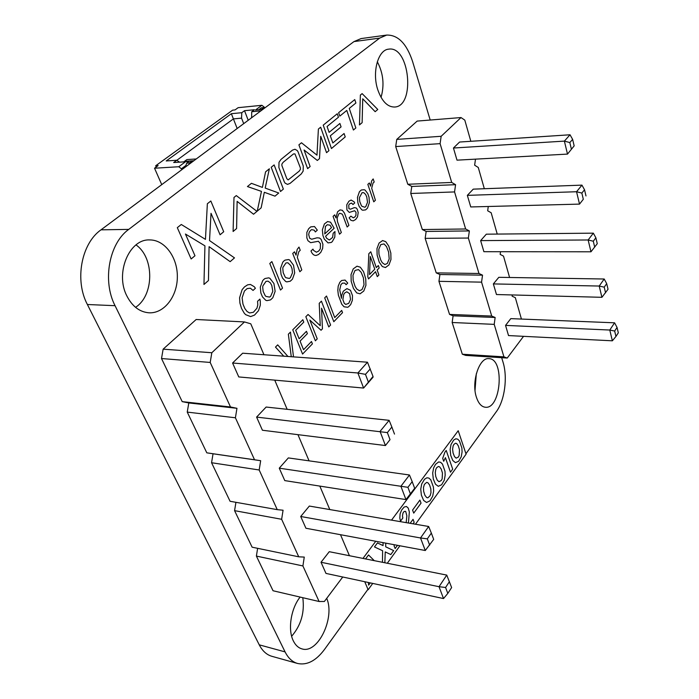 <?xml version="1.0" encoding="UTF-8"?>
<svg xmlns="http://www.w3.org/2000/svg" width="699" height="699" viewBox="0 0 699 699"><rect width="100%" height="100%" fill="white"/><g stroke="black" fill="none" stroke-linecap="round" stroke-linejoin="round"><path stroke-width="1.05" d="M263.942 354.743L250.784 323.82L244.467 321.933L211.823 352.733L210.198 362.449L230.487 406.975L236.961 408.303L235.406 417.784L254.541 459.776L260.666 460.711L259.18 469.981L277.258 509.65L283.069 510.226L281.645 519.287L298.744 556.815L304.266 557.086L302.903 565.945L319.102 601.507L324.353 601.49L342.746 577.007M349.439 555.714L340.5 534.7M244.467 321.933L196.166 319.504L163.138 349.159L161.513 358.535L182.212 401.637L188.791 402.947L187.245 412.104L206.808 452.83L213.046 453.773L211.561 462.729L230.076 501.279L277.258 509.65M235.93 502.319L234.576 510.654L252.121 547.186L298.744 556.815M257.625 548.322L256.393 556.081L273.047 590.751L319.102 601.507M329.806 509.562L319.819 486.093M309.072 460.842L297.94 434.656M287.158 409.317L274.742 380.142M321.024 562.258L439.024 586.706L446.757 575.094L329.255 551.694L321.024 562.258L325.979 573.416L443.524 598.562L447.806 593.407L445.578 587.483L439.024 586.706L443.524 598.562M300.71 516.491L420.518 537.959L428.653 526.487L309.342 506.059L300.71 516.491L305.926 528.252L425.28 550.515L433.686 539.375L431.353 533.101L427.307 538.859L429.667 545.141M279.259 468.173L400.894 486.277L409.474 474.997L288.338 457.915L279.259 468.173L284.781 480.597L405.953 499.593L414.673 488.304L412.2 481.655L407.928 487.317L410.435 493.983M232.584 363.017L357.888 372.986L367.482 362.213L242.658 353.205L232.584 363.017L238.77 376.936L363.602 388.05L373.039 376.464L373.056 377.198L363.602 388.05L357.888 372.986L365.472 374.349L368.303 381.89M256.594 417.093L266.144 407.045L389.125 420.335L380.055 431.388L385.429 445.543L390.016 439.662L387.36 432.585L256.594 417.093L262.422 430.243L385.429 445.543L390.016 439.662M256.393 556.081L302.903 565.945M234.576 510.654L281.645 519.287M211.561 462.729L259.18 469.981M213.046 453.773L260.666 460.711M206.808 452.83L254.541 459.776M187.245 412.104L235.406 417.784M188.791 402.947L236.961 408.303M182.212 401.637L230.487 406.975M161.513 358.535L210.198 362.449M163.138 349.159L211.823 352.733M427.307 538.859L420.518 537.959L425.28 550.515M407.928 487.317L400.894 486.277L405.953 499.593M446.757 575.094L451.633 587.571L447.806 593.407M449.422 581.647L445.578 587.483M428.653 526.487L431.353 533.101M409.474 474.997L412.2 481.655M367.482 362.213L373.039 376.464M370.243 368.941L365.472 374.349M389.125 420.335L391.868 427.037L387.36 432.585M391.868 427.037L394.498 434.096M470.829 141.294L464.809 120.132L461.008 117.554L417.163 121.084L396.77 139.398L395.695 146.563L407.797 184.265L411.79 186.441L410.75 193.483L422.327 229.543L426.163 231.439L425.158 238.359L436.237 272.881L439.916 274.524L438.946 281.33L449.562 314.41L453.101 315.808L452.157 322.501L462.336 354.227L465.752 355.407L507.229 358.045L523.542 336.333M521.419 319.059L515.338 297.678L512.105 296.193L512.271 294.952M509.588 277.486L503.507 256.122L500.152 254.392L500.519 251.71M497.234 234.078L491.161 212.758L487.675 210.775L488.269 206.493M484.328 188.73L478.273 167.472L474.638 165.2L475.495 159.145M461.008 117.554L441.165 136.288L440.09 143.653L451.711 182.448L455.582 184.693L454.551 191.928L465.648 228.984L469.361 230.932L468.356 238.044L478.972 273.484L482.528 275.161L481.567 282.143L491.72 316.062L495.145 317.486L494.21 324.362L503.935 356.857L507.229 358.045M505.543 325.393L609.781 330.033L614.578 322.816L510.803 318.63L505.543 325.393L508.531 335.572L612.368 340.806L615.95 336.446L614.666 331.055L609.781 330.033L612.368 340.806M493.354 283.916L599.209 286.04L604.198 279.006L498.824 277.311L493.354 283.916L496.473 294.532L601.918 297.311L608.034 289.255L606.697 283.628L604.224 287.158L605.561 292.802M480.632 240.605L588.139 239.984L593.337 233.16L486.321 234.182L480.632 240.605L483.891 251.701L590.978 251.789L597.261 243.68L595.871 237.782L593.294 241.216L594.692 247.123M453.441 148.031L564.381 141.111L570.026 134.776L459.593 142.037L453.441 148.031L457.006 160.158L567.501 154.095L574.159 145.873L567.501 154.095L564.381 141.111L569.825 142.57L571.371 149.07M467.343 195.362L473.258 189.141L581.952 185.13L576.544 191.736L579.523 204.108L583.316 199.267L581.839 193.073L576.544 191.736L467.343 195.362L470.75 206.948L579.523 204.108L583.316 199.267M462.336 354.227L503.935 356.857M452.157 322.501L494.21 324.362M453.101 315.808L495.145 317.486M449.562 314.41L491.72 316.062M438.946 281.33L481.567 282.143M439.916 274.524L482.528 275.161M436.237 272.881L478.972 273.484M425.158 238.359L468.356 238.044M426.163 231.439L469.361 230.932M422.327 229.543L465.648 228.984M410.75 193.483L454.551 191.928M411.79 186.441L455.582 184.693M407.797 184.265L451.711 182.448M395.695 146.563L440.09 143.653M396.77 139.398L441.165 136.288M604.224 287.158L599.209 286.04L601.918 297.311M593.294 241.216L588.139 239.984L590.978 251.789M614.578 322.816L617.051 327.438L618.318 332.82L615.95 336.446M617.051 327.438L614.666 331.055M604.198 279.006L606.697 283.628M593.337 233.16L595.871 237.782M570.026 134.776L572.63 139.389L574.159 145.873M572.63 139.389L569.825 142.57M581.952 185.13L584.53 189.761L581.839 193.073M584.53 189.761L585.989 195.938M186.266 166.388L185.882 165.471L186.668 163.199L189.639 160.997L192.208 160.831L192.566 161.696M186.668 163.199L189.237 163.042L192.208 160.831M189.237 163.042L189.604 163.907M263.89 107.567L261.374 107.812L258.796 109.726L261.312 109.481L263.89 107.567L264.205 108.389M185.882 165.471L181.399 168.8L178.769 166.738L154.531 168.223L158.14 165.602L155.685 165.759L232.636 110.154L235.047 109.918L238.141 107.672L261.88 105.296L264.318 107.192L263.811 107.567M178.769 166.738L186.231 161.224L193.876 160.726M261.88 105.296L255.45 110.049L262.955 109.315M196.236 158.97L186.895 159.582L183.793 161.88L173.693 162.526L176.812 160.254L166.213 160.953L231.36 113.701L241.793 112.696L244.519 110.695L254.436 109.734L251.71 111.744L260.893 110.853M241.793 112.696L241.557 118.14L233.396 118.9L237.171 128.502M231.36 113.701L233.396 118.9L176.856 160.281M155.685 165.759L156.227 166.991M186.231 161.224L187.743 162.404M161.749 184.632L154.531 168.223M181.399 168.8L181.792 169.717M179.494 162.159L176.812 160.254M264.65 108.057L264.318 107.192M251.666 117.72L251.71 111.744M244.519 110.695L248.224 120.28M241.557 118.14L243.698 123.644M252.453 117.135L251.474 117.222M220.08 234.777L223.715 231.736L210.827 200.997L207.358 203.75L205.454 239.373L181.294 224.484L177.31 227.656L191.133 258.971L194.977 255.755L185.436 234.025L204.929 245.838L203.959 284.467L208.459 280.544L209.08 246.668L230.154 261.653L234.488 257.879L209.525 240.57L211.019 213.3L220.08 234.777M247.149 288.591L250.373 288.206L253.047 290.435L255.415 288.259L254.253 286.704L250.434 284.458L247.621 284.834L244.458 286.913L242.116 289.666L239.582 297.748L239.906 303.06L241.574 308.539L244.196 313.108L245.646 314.655L250.626 316.577L254.506 315.109L258.464 310.732L260.299 305.262L260.299 301.243L259.914 299.093L257.564 301.286L257.791 304.904L256.935 308.224L253.396 312.278L249.56 312.96L247.07 311.501L244.868 308.591L242.972 304.135L242.107 297.826L244.44 291.02L247.149 288.591M430.829 488.924L429.57 484.957L427.858 482.712L426.661 482.371L424.363 484.442L423.48 487.553L423.638 491.301L424.913 495.294L426.635 497.522L427.84 497.837L430.13 495.74L430.986 492.664L430.829 488.924M442.458 473.022L441.235 469.081L439.584 466.836L438.422 466.469L436.692 467.648L435.8 469.379L435.267 472.699L435.765 476.535L437.242 480.152L438.972 481.698L441.279 480.554L442.161 478.824L442.458 473.022M459.479 449.754L458.317 445.857L456.744 443.594L455.626 443.21L453.966 444.311L453.118 445.971L452.603 449.212L453.074 452.987L454.481 456.587L456.132 458.151L458.334 457.102L459.182 455.433L459.479 449.754M364.738 581.708L368.146 589.764L372.733 583.42M387.298 563.254L399.915 545.779M415.477 524.233L466.093 454.149L458.212 430.733L391.536 520.135M375.765 541.279L362.982 558.414M365.568 558.929L368.513 554.971L374.297 560.668M370.269 582.887L368.635 585.142L368.321 582.477M385.743 543.14L385.691 546.801L393.659 550.602L390.793 554.56L385.245 551.922L384.852 562.765M382.458 562.284L382.615 550.742L374.481 546.941L377.469 542.922L383.061 545.604L383.061 542.634M397.486 545.325L395.145 548.549L394.087 545.867L394.306 544.739M394.524 520.641L397.049 521.078M410.138 523.315L413.039 519.331L414.166 522.31L413.065 523.822M406.189 522.642L406.862 515.775L405.673 511.406L404.171 511.423L402.991 513.022L402.449 516.011L402.86 517.95L400.518 521.131L399.819 518.151L400.099 513.87L401.645 510.017L404.153 507.046L406.442 506.469L408.233 508.077L409.343 511.965L408.443 523.027M412.576 510.078L419.907 500.082L421.043 503.123L413.729 513.127L412.576 510.078M430.82 479.881L433.415 487.063L433.642 491.03L432.707 496.15L429.981 500.842L426.547 502.476L423.646 500.44L421.392 495.215L420.746 489.186L421.707 483.979L424.511 479.269L426.914 477.775L428.959 478.099L430.82 479.881M442.458 464.101L444.975 471.24L445.184 475.163L444.276 480.196L441.628 484.765L438.29 486.303L435.486 484.232L433.301 479.025L432.681 473.074L433.616 467.954L435.521 464.346L438.666 461.934L440.65 462.301L442.458 464.101M444.887 452.227L446.215 450.436L452.699 469.125L450.479 472.192L445.412 457.653L443.708 461.279L442.685 458.369L444.887 452.227M459.488 441.008L461.882 448.085L462.083 451.938L461.209 456.84L458.666 461.244L455.477 462.651L452.795 460.527L450.715 455.355L450.13 449.501L451.03 444.512L453.642 440.099L455.87 438.771L457.766 439.182L459.488 441.008M293.501 356.874L290.461 332.104L288.355 334.209L291.273 356.717M287.944 356.473L277.695 344.869L275.476 347.088L283.768 356.175M237.127 201.373L253.562 214.235L256.961 211.36L236.288 195.589L233.99 197.45L233.099 231.491L236.594 228.538L237.127 201.373M275.135 291.317L273.921 283.532L269.875 278.298L268.696 277.844L265.017 278.508L263.794 279.443L262.693 280.649L260.308 287.14L260.867 292.995L262.474 296.892L265.681 300.221L266.869 300.649L270.522 299.906L272.811 297.748L275.135 291.317M268.032 281.155L270.382 282.877L271.797 285.498L272.802 291.308L270.644 296.324L269.543 297.092L265.917 296.411L265.166 295.607L263.156 291.387L262.702 287.158L262.885 285.908L266.013 281.356L268.032 281.155M302.571 354.07L312.418 343.864L311.483 341.514L303.541 349.718L300.072 341.112L307.394 333.641L306.459 331.3L299.12 338.753L295.694 330.26L303.777 322.143L302.824 319.74L292.75 329.814L302.571 354.07M280.5 290.05L282.527 288.128L271.876 261.592L269.797 263.479L280.5 290.05M294.69 272.89L293.536 265.236L289.674 260.019L288.538 259.556L285.017 260.124L283.838 261.024L282.78 262.177L280.491 268.503L281.015 274.253L282.553 278.106L285.62 281.435L286.756 281.88L290.26 281.225L292.453 279.154L294.69 272.89M287.892 262.78L290.828 265.637L292.033 268.696L292.462 272.828L290.382 277.713L289.325 278.447L285.847 277.704L285.131 276.909L283.217 272.724L282.789 268.565L282.964 267.341L285.97 262.946L287.892 262.78M264.318 192.286L275.004 196.148L278.735 193.003L265.183 188.092L269.36 168.782L265.568 171.858L262.405 187.402L251.422 183.321L247.437 186.554L261.47 191.386L257.241 211.133L261.155 207.83L264.318 192.286M328.766 326.922L330.592 325.035L321.409 301.147L319.216 303.34L320.247 325.699L308.076 314.48L305.839 316.717L315.371 340.806L317.241 338.866L309.84 320.072L321.051 330.251L322.44 328.818L321.549 308.189L328.766 326.922M298.822 251.701L300.238 250.294L299.006 247.079L297.197 249.377L296.026 255.17L294.506 251.815L292.715 253.457L299.845 271.754L301.793 269.91L297.302 257.311L298.822 251.701M280.509 191.509L283.366 189.097L274.13 164.92L271.212 167.288L280.509 191.509M333.799 321.706L342.519 312.663L341.68 310.417L334.742 317.582L326.529 296.026L324.694 297.861L333.799 321.706M303.156 171.098L303.279 166.013L298.089 151.91L297.302 150.582L294.969 149.254L292.444 150.136L280.963 159.451L279.006 162.317L278.884 167.542L284.301 181.827L285.113 183.138L287.49 184.387L290.041 183.409L301.286 173.92L303.156 171.098M294.969 153.911L300.404 167.943L300.413 169.359L299.233 171.115L288.128 179.931L286.791 178.638L281.889 165.576L281.88 164.125L283.104 162.343L293.501 153.929L294.969 153.911M322.912 244.213L321.147 239.373L319.469 238.001L317.075 237.791L311.675 239.241L309.674 238.219L308.687 234.584L309.211 232.217L310.574 230.355L311.632 229.639L314.235 230.189L315.345 231.946L317.32 230.128L314.498 226.528L310.706 226.869L308.678 228.704L306.861 232.339L306.826 237.843L307.971 240.736L310.644 242.675L318.403 241.269L320.457 243.671L320.308 248.8L318.727 251.046L316.42 252.217L313.624 250.443L312.977 249.124L310.985 250.985L311.649 252.461C312.907 254.654 314.454 255.633 316.298 255.406L318.499 254.523L320.789 252.348L322.65 248.39L322.912 244.213M352.479 295.581L350.479 290.277L346.94 288.617L343.305 291.195L341.671 295.406L341.462 298.316L339.714 289.875L340.911 284.668L342.44 283.139L344.756 283.112L346.11 284.72L347.735 283.078L345.079 280.072L341.636 280.5L339.828 282.309L338.211 286.109L337.809 290.321L338.368 295.144L341.732 304.161L344.048 306.782L347.674 307.272L348.67 306.686L350.697 304.554L352.357 300.299L352.479 295.581M346.783 291.771L349.666 293.72L350.54 299.434L348.705 303.392L345.734 304.406L344.266 303.34L342.868 299.618L343.725 294.428L344.808 292.872L346.783 291.771M325.594 236.236L334.148 228.241L330.557 222.195L327.578 221.548L324.415 223.916L322.361 229.857L322.877 235.318L324.266 239.058L328.049 242.894L331.212 242.466L332.27 241.644L334.804 237.101L334.978 231.561L333.187 233.248L332.584 237.459L329.36 240.01L326.599 238.237L325.594 236.236M327.254 224.737L330.015 225.183L331.536 227.586L324.729 233.912L325.454 226.424L327.254 224.737M326.547 152.679L328.941 150.661L320.658 127.218L318.394 129.053L316.979 155.161L301.47 142.771L298.901 144.85L307.621 168.642L310.12 166.537L304.082 149.997L317.329 160.455L319.495 158.621L320.736 136.288L326.547 152.679M365.752 278.796L363.55 271.701L360.334 267.219L357.006 266.188L353.24 268.897L351.029 274.637L351.195 281.348L353.467 288.504L356.743 292.925L360.09 293.816L363.786 291.029L365.918 285.367L365.752 278.796M361.173 272.313L363.401 277.818L364.022 284.843L362.012 289.631L359.426 290.74L356.708 289.002L355.075 286.328L353.178 280.413L352.986 275.223L355.057 270.391L358.543 269.613L361.173 272.313M347.15 227L348.906 225.34L344.467 213.125L342.344 210.294L340.002 209.91L337.565 211.797L335.948 217.861L334.716 214.838L333.074 216.349L339.548 234.191L341.33 232.505L337.477 221.653L337.11 218.097L338.832 213.885L339.723 213.282L342.056 214.008L342.763 215.082L347.15 227M377.172 270.041L379.19 267.962L378.342 265.524L376.315 267.603L370.776 251.771L368.827 253.72L367.788 276.752L368.548 278.91L375.546 271.71L377.285 276.638L378.893 274.96L377.172 270.041M369.526 274.558L370.304 256.463L374.769 269.185L369.526 274.558M358.203 212.548L357.215 209.176L356.175 207.918L354.262 207.647L350.496 209.184L348.915 208.652L348.74 205.13L349.762 203.758L351.588 203.068L352.986 204.536L354.708 202.946L354.113 201.819L351.108 200.036L348.897 201.233L346.748 204.781L346.922 209.971L349.299 212.426L354.629 210.731L356.027 212.251L355.913 215.493L354.839 216.987L353.292 217.826L350.907 216.166L349.116 217.852L350.924 220.299L353.187 220.884L355.686 219.477L357.538 216.83L358.203 212.548M331.457 148.537L345.236 136.917L344.074 133.518L332.82 142.954L330.321 135.807L341.068 126.895L339.897 123.47L329.107 132.347L327.062 126.502L338.473 117.205L337.285 113.745L323.226 125.138L331.457 148.537M369.413 202.5L369.011 197.214L367.761 193.562L365.236 190.233L364.284 189.717L361.304 189.997L359.417 191.736L357.46 197.415L357.871 202.771L359.155 206.441L361.724 209.744L362.676 210.233L365.638 209.892L367.499 208.127L369.413 202.5M363.725 192.662L365.612 194.427L366.748 196.926L367.525 202.282L365.752 206.651L364.861 207.245L361.933 206.31L361.331 205.515L359.74 201.513L359.391 197.634L362.099 192.671L363.725 192.662M390.828 253.082L388.766 246.118L385.743 241.662L382.615 240.561L379.068 243.077L376.979 248.591L377.119 255.126L379.242 262.151L382.318 266.555L385.472 267.525L388.959 264.93L390.968 259.486L390.828 253.082M386.53 246.633L388.618 252.059L389.186 258.918L387.29 263.523L384.843 264.51L382.301 262.737L380.763 260.089L378.989 254.27L378.814 249.22L380.78 244.589L384.057 243.934L386.53 246.633M349.264 108.406L355.896 102.998L354.76 99.59L338.639 112.653L339.819 116.104L346.783 110.433L353.406 130.023L355.852 127.961L349.264 108.406M372.995 183.19L374.201 181.985L373.17 178.927L371.632 180.919L370.619 186.205L369.352 182.981L367.831 184.379L373.764 201.819L375.415 200.255L371.685 188.267L372.995 183.19M362.729 98.795L375.153 111.683L377.775 109.472L362.126 93.622L360.369 95.047L359.461 124.92L362.134 122.657L362.729 98.795M430.2 120.036L412.576 61.468C406.643 43.626 398.019 34.828 386.696 35.072L361.095 38.576L353.974 41.591L101.005 229.831C81.302 243.558 74.444 280.29 87.384 304.511L259.25 644.836C262.422 650.97 266.642 654.797 271.911 656.317L297.582 663.473C307.01 665.483 315.965 660.835 324.45 649.52L367.954 589.318M386.696 35.072L379.662 38.104L128.73 229.394C109.088 243.401 102.203 280.963 115.055 305.69L285.078 651.896C288.206 658.109 292.374 661.97 297.582 663.473M465.953 453.712L496.369 411.615C504.757 400.387 507.806 377.215 502.992 362.056L501.681 357.696M300.124 597.077C290.933 608.41 287.595 629.729 293.344 640.904C295.476 645.212 298.342 647.868 301.951 648.882C317.914 654.22 335.31 617.619 326.704 598.361M126.877 295.983C132.312 306.468 139.713 312.077 149.079 312.811C164.195 313.589 177.284 296.498 177.345 276.987C177.66 257.485 164.85 239.748 149.665 239.932C129.28 238.752 114.846 273.187 126.877 295.983M476.491 397.46C478.535 403.472 481.454 406.731 485.237 407.229C501.052 409.675 504.931 358.692 488.968 358.639C479.296 357.04 471.047 382.178 476.491 397.46M377.853 89.97C381.96 101.416 387.561 107.104 394.655 107.026C415.599 106.431 409.675 45.54 388.723 49.148C378.002 49.769 371.833 72.504 377.853 89.97M291.649 636.247C301.059 625.273 304.773 612.42 302.789 597.697M135.545 307.333C154.199 295.45 154.54 257.643 136.008 244.912M475.032 390.287L476.307 373.738M381.042 97.362C384.546 85.06 383.305 73.185 377.303 61.748M379.662 38.104L353.974 41.591M128.73 229.394L101.005 229.831M115.055 305.69L87.384 304.511M285.078 651.896L259.25 644.836"/></g></svg>
